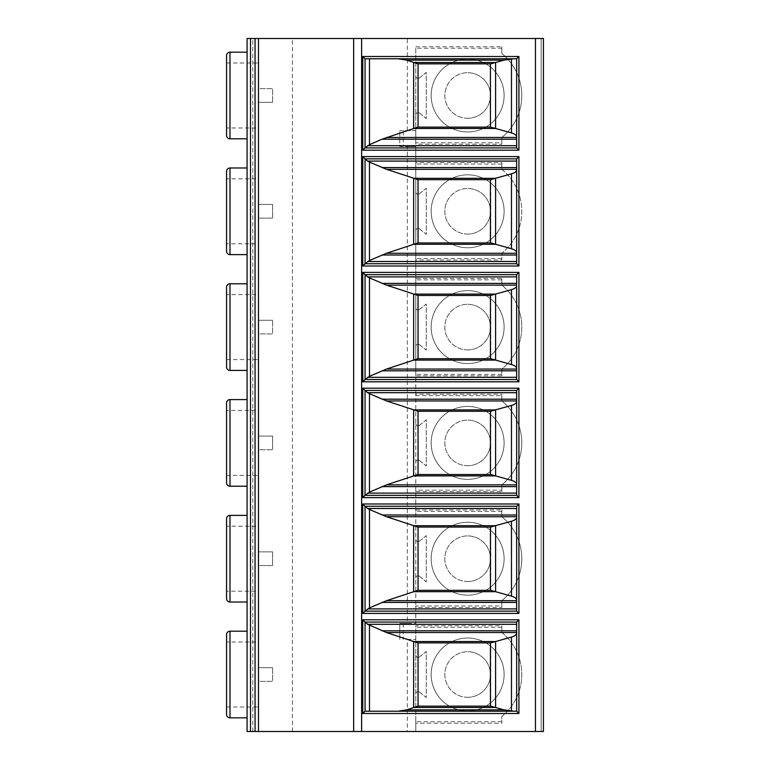 <?xml version="1.0" encoding="UTF-8"?>
<svg xmlns="http://www.w3.org/2000/svg" width="770" height="770" viewBox="0 0 770 770"><rect width="100%" height="100%" fill="white"/><g stroke="black" fill="none" stroke-linecap="round" stroke-linejoin="round"><path stroke-width="0.58" stroke-dasharray="3.85 2.89" d="M541.156 731.5L543.437 731.5L543.437 38.5L247.083 38.5L247.083 731.5L541.156 731.5L541.156 38.5L541.156 731.5M353.651 731.5L353.651 38.5M258.479 731.5L258.479 38.5M247.083 631.198L247.083 717.823L247.083 631.198M247.083 515.39L247.083 602.015L247.083 515.39M247.083 399.592L247.083 486.217L247.083 399.592M247.083 283.784L247.083 370.409L247.083 283.784M247.083 167.985L247.083 254.61L247.083 167.985M247.083 52.177L247.083 138.802L247.083 52.177M292.427 731.5L292.427 38.5M407.33 639.408L415.771 639.408L407.33 639.408L407.33 731.5M415.771 607.434L415.771 605.952L501.828 605.952L501.828 607.434L415.771 607.434L415.771 623.45L399.813 623.45L399.813 639.408L399.813 623.45L407.33 623.45L407.33 146.55L399.813 146.55L399.813 130.592L399.813 146.55L415.771 146.55L407.33 146.55M415.771 144.221L415.771 142.739L501.828 142.739L501.828 144.221L415.771 144.221L415.771 130.592L399.813 130.592L403.239 130.592L403.239 146.55M419.486 656.916L426.262 651.43L426.262 697.582L419.486 692.095A2.281 2.281 0 0 0 415.771 693.866A2.281 2.281 0 0 1 419.486 692.095L426.262 697.582L426.262 651.43L419.486 656.916A2.281 2.281 0 0 1 415.771 655.145A2.281 2.281 0 0 0 419.486 656.916M501.828 627.261L415.771 627.261L415.771 721.75L501.828 721.75L501.828 716.485A54.141 54.141 0 0 0 521.781 675.146L521.781 673.865A54.141 54.141 0 0 0 501.828 632.526L501.828 625.779L415.771 625.779L415.771 731.5L415.771 723.232L501.828 723.232L501.828 716.485A54.141 54.141 0 0 0 521.781 675.146L521.781 673.865A54.141 54.141 0 0 0 501.828 632.526L501.828 625.779M419.486 541.108L426.262 535.622L426.262 581.774L419.486 576.287A2.281 2.281 0 0 0 415.771 578.068A2.281 2.281 0 0 1 419.486 576.287L426.262 581.774L426.262 535.622L419.486 541.108A2.281 2.281 0 0 1 415.771 539.337A2.281 2.281 0 0 0 419.486 541.108M501.828 607.434L501.828 600.687A54.141 54.141 0 0 0 521.781 559.347L521.781 558.067A54.141 54.141 0 0 0 501.828 516.728L501.828 511.463L415.771 511.463L415.771 605.952M419.486 425.31L426.262 419.823L426.262 465.975L419.486 460.489A2.281 2.281 0 0 0 415.771 462.26A2.281 2.281 0 0 1 419.486 460.489L426.262 465.975L426.262 419.823L419.486 425.31A2.281 2.281 0 0 1 415.771 423.529A2.281 2.281 0 0 0 419.486 425.31M415.771 511.463L415.771 491.626L501.828 491.626L501.828 484.879A54.141 54.141 0 0 0 521.781 443.539L521.781 442.259A54.141 54.141 0 0 0 501.828 400.92L501.828 395.655L415.771 395.655L415.771 490.144L501.828 490.144L501.828 484.879A54.141 54.141 0 0 0 521.781 443.539L521.781 442.259A54.141 54.141 0 0 0 501.828 400.92L501.828 394.173L415.771 394.173L415.771 375.827L501.828 375.827L501.828 369.08A54.141 54.141 0 0 0 521.781 327.741L521.781 326.461A54.141 54.141 0 0 0 501.828 285.121L501.828 278.374L415.771 278.374L415.771 260.019L501.828 260.019L501.828 253.272A54.141 54.141 0 0 0 521.781 211.933L521.781 210.653A54.141 54.141 0 0 0 501.828 169.313L501.828 162.566L415.771 162.566L415.771 146.55L415.771 623.45L407.33 623.45M419.486 309.502L426.262 304.015L426.262 350.167L419.486 344.681A2.281 2.281 0 0 0 415.771 346.452A2.281 2.281 0 0 1 419.486 344.681L426.262 350.167L426.262 304.015L419.486 309.502A2.281 2.281 0 0 1 415.771 307.731A2.281 2.281 0 0 0 419.486 309.502M501.828 279.856L415.771 279.856L415.771 374.345L501.828 374.345L501.828 369.08A54.141 54.141 0 0 0 521.781 327.741L521.781 326.461A54.141 54.141 0 0 0 501.828 285.121L501.828 278.374M419.486 193.694L426.262 188.217L426.262 234.359L419.486 228.883A2.281 2.281 0 0 0 415.771 230.653A2.281 2.281 0 0 1 419.486 228.883L426.262 234.359L426.262 188.217L419.486 193.694A2.281 2.281 0 0 1 415.771 191.923A2.281 2.281 0 0 0 419.486 193.694M501.828 164.048L415.771 164.048L415.771 258.537L501.828 258.537L501.828 253.272A54.141 54.141 0 0 0 521.781 211.933L521.781 210.653A54.141 54.141 0 0 0 501.828 169.313L501.828 162.566M419.486 77.895L426.262 72.409L426.262 118.561L419.486 113.075A2.281 2.281 0 0 0 415.771 114.846A2.281 2.281 0 0 1 419.486 113.075L426.262 118.561L426.262 72.409L419.486 77.895A2.281 2.281 0 0 1 415.771 76.124A2.281 2.281 0 0 0 419.486 77.895M501.828 137.474A54.141 54.141 0 0 0 521.781 96.135L521.781 94.854A54.141 54.141 0 0 0 501.828 53.515L501.828 48.24L415.771 48.24L415.771 142.739M415.771 48.24L415.771 130.592L403.239 130.592M415.771 46.768L501.828 46.768L501.828 53.515A54.141 54.141 0 0 1 521.781 94.854L521.781 96.135A54.141 54.141 0 0 1 501.828 137.464L501.828 144.221M415.771 509.981L501.828 509.981L501.828 516.728A54.141 54.141 0 0 1 521.781 558.067L521.781 559.347A54.141 54.141 0 0 1 501.828 600.687L501.828 605.952M467.64 638.032A36.469 36.469 0 0 1 504.109 674.51A36.469 36.469 0 0 1 467.64 710.979A36.469 36.469 0 0 1 431.161 674.51A36.469 36.469 0 0 1 467.64 638.032A36.469 36.469 0 0 0 431.161 674.51A36.469 36.469 0 0 0 467.64 710.979A36.469 36.469 0 0 0 504.109 674.51A36.469 36.469 0 0 0 467.64 638.032M467.64 522.233A36.469 36.469 0 0 1 504.109 558.702A36.469 36.469 0 0 1 467.64 595.181A36.469 36.469 0 0 1 431.161 558.702A36.469 36.469 0 0 1 467.64 522.233A36.469 36.469 0 0 0 431.161 558.702A36.469 36.469 0 0 0 467.64 595.181A36.469 36.469 0 0 0 504.109 558.702A36.469 36.469 0 0 0 467.64 522.233M467.64 406.425A36.469 36.469 0 0 1 504.109 442.904A36.469 36.469 0 0 1 467.64 479.373A36.469 36.469 0 0 1 431.161 442.904A36.469 36.469 0 0 1 467.64 406.425A36.469 36.469 0 0 0 431.161 442.904A36.469 36.469 0 0 0 467.64 479.373A36.469 36.469 0 0 0 504.109 442.904A36.469 36.469 0 0 0 467.64 406.425M467.64 290.627A36.469 36.469 0 0 1 504.109 327.096A36.469 36.469 0 0 1 467.64 363.575A36.469 36.469 0 0 1 431.161 327.096A36.469 36.469 0 0 1 467.64 290.627A36.469 36.469 0 0 0 431.161 327.096A36.469 36.469 0 0 0 467.64 363.575A36.469 36.469 0 0 0 504.109 327.096A36.469 36.469 0 0 0 467.64 290.627M467.64 174.819A36.469 36.469 0 0 1 504.109 211.298A36.469 36.469 0 0 1 467.64 247.767A36.469 36.469 0 0 1 431.161 211.298A36.469 36.469 0 0 1 467.64 174.819A36.469 36.469 0 0 0 431.161 211.298A36.469 36.469 0 0 0 467.64 247.767A36.469 36.469 0 0 0 504.109 211.298A36.469 36.469 0 0 0 467.64 174.819M501.828 142.739L501.828 137.464M467.64 59.02A36.469 36.469 0 0 1 504.109 95.49A36.469 36.469 0 0 1 467.64 131.968A36.469 36.469 0 0 1 431.161 95.49A36.469 36.469 0 0 1 467.64 59.02A36.469 36.469 0 0 0 431.161 95.49A36.469 36.469 0 0 0 467.64 131.968A36.469 36.469 0 0 0 504.109 95.49A36.469 36.469 0 0 0 467.64 59.02M415.771 723.232L415.771 721.75M415.771 627.261L415.771 625.779M415.771 491.626L415.771 490.144M415.771 395.655L415.771 394.173M415.771 375.827L415.771 374.345M415.771 279.856L415.771 278.374M415.771 260.019L415.771 258.537M415.771 164.048L415.771 162.566M501.828 721.75L501.828 723.232M501.828 511.463L501.828 509.981M501.828 490.144L501.828 491.626M501.828 395.655L501.828 394.173M501.828 374.345L501.828 375.827M501.828 258.537L501.828 260.019M501.828 48.24L501.828 46.768M467.64 697.302A22.792 22.792 0 0 0 490.432 674.51A22.792 22.792 0 0 0 467.64 651.718A22.792 22.792 0 0 1 490.432 674.51A22.792 22.792 0 0 1 467.64 697.302A22.792 22.792 0 0 1 444.839 674.51A22.792 22.792 0 0 1 467.64 651.718A22.792 22.792 0 0 0 444.839 674.51A22.792 22.792 0 0 0 467.64 697.302M467.64 581.504A22.792 22.792 0 0 0 490.432 558.702A22.792 22.792 0 0 0 467.64 535.91A22.792 22.792 0 0 1 490.432 558.702A22.792 22.792 0 0 1 467.64 581.504A22.792 22.792 0 0 1 444.839 558.702A22.792 22.792 0 0 1 467.64 535.91A22.792 22.792 0 0 0 444.839 558.702A22.792 22.792 0 0 0 467.64 581.504M467.64 465.696A22.792 22.792 0 0 0 490.432 442.904A22.792 22.792 0 0 0 467.64 420.102A22.792 22.792 0 0 1 490.432 442.904A22.792 22.792 0 0 1 467.64 465.696A22.792 22.792 0 0 1 444.839 442.904A22.792 22.792 0 0 1 467.64 420.102A22.792 22.792 0 0 0 444.839 442.904A22.792 22.792 0 0 0 467.64 465.696M467.64 349.898A22.792 22.792 0 0 0 490.432 327.096A22.792 22.792 0 0 0 467.64 304.304A22.792 22.792 0 0 1 490.432 327.096A22.792 22.792 0 0 1 467.64 349.898A22.792 22.792 0 0 1 444.839 327.096A22.792 22.792 0 0 1 467.64 304.304A22.792 22.792 0 0 0 444.839 327.096A22.792 22.792 0 0 0 467.64 349.898M467.64 234.09A22.792 22.792 0 0 0 490.432 211.298A22.792 22.792 0 0 0 467.64 188.496A22.792 22.792 0 0 1 490.432 211.298A22.792 22.792 0 0 1 467.64 234.09A22.792 22.792 0 0 1 444.839 211.298A22.792 22.792 0 0 1 467.64 188.496A22.792 22.792 0 0 0 444.839 211.298A22.792 22.792 0 0 0 467.64 234.09M467.64 118.282A22.792 22.792 0 0 0 490.432 95.49A22.792 22.792 0 0 0 467.64 72.698A22.792 22.792 0 0 1 490.432 95.49A22.792 22.792 0 0 1 467.64 118.282A22.792 22.792 0 0 1 444.839 95.49A22.792 22.792 0 0 1 467.64 72.698A22.792 22.792 0 0 0 444.839 95.49A22.792 22.792 0 0 0 467.64 118.282M258.479 642.026L258.479 667.667L258.479 642.026L226.563 642.026L226.563 706.995L258.479 706.995L258.479 681.354L272.619 681.354L272.619 667.667L272.619 681.354L258.479 681.354L258.479 706.995M226.563 642.026L226.563 706.995M258.479 667.667L272.619 667.667L258.479 667.667M258.479 526.218L258.479 551.859L258.479 526.218L226.563 526.218L226.563 591.187L226.563 526.218L226.563 591.187L258.479 591.187L258.479 565.555L272.619 565.555L272.619 551.859L272.619 565.555L258.479 565.555L258.479 591.187M258.479 551.859L272.619 551.859L258.479 551.859M226.563 403.008L226.563 482.8M226.563 410.42L226.563 475.388L226.563 410.42L258.479 410.42L258.479 436.061L272.619 436.061L272.619 449.747L272.619 436.061L258.479 436.061L258.479 410.42M258.479 475.388L258.479 449.747L272.619 449.747L258.479 449.747L258.479 475.388L226.563 475.388M258.479 294.612L258.479 320.253L258.479 294.612L226.563 294.612L226.563 359.58L258.479 359.58L258.479 333.939L272.619 333.939L272.619 320.253L272.619 333.939L258.479 333.939L258.479 359.58M226.563 294.612L226.563 359.58M258.479 320.253L272.619 320.253L258.479 320.253M258.479 178.813L258.479 204.445L258.479 178.813L226.563 178.813L226.563 243.782L226.563 178.813L226.563 243.782L258.479 243.782L258.479 218.141L272.619 218.141L272.619 204.445L272.619 218.141L258.479 218.141L258.479 243.782M258.479 204.445L272.619 204.445L258.479 204.445M226.563 55.594L226.563 135.385M258.479 127.974L258.479 102.333L258.479 127.974L226.563 127.974L226.563 63.005L258.479 63.005L258.479 88.646L272.619 88.646L272.619 102.333L272.619 88.646L258.479 88.646L258.479 63.005M258.479 102.333L272.619 102.333L258.479 102.333M365.057 58.789L365.057 147.917L516.651 147.917L516.651 58.789L365.057 58.789M417.86 63.862L490.76 63.862M490.76 127.117L417.86 127.117M490.432 63.862L490.432 127.117M418.052 127.117L418.052 63.862M516.651 632.536L516.651 622.083L365.057 622.083L365.057 711.211L516.651 711.211L516.651 632.536M490.76 706.138L490.76 642.883M417.86 642.883L417.86 706.138M490.432 642.883L418.052 642.883M418.052 706.138L490.432 706.138M516.651 602.419L516.651 506.275L365.057 506.275L365.057 611.139L516.651 611.139L516.651 602.419M490.76 590.34L490.76 527.075M417.86 527.075L417.86 590.34M490.432 527.075L418.052 527.075M418.052 590.34L490.432 590.34M516.651 486.611L516.651 390.467L365.057 390.467L365.057 495.331L516.651 495.331L516.651 486.611M490.76 474.532L490.76 411.276M417.86 411.276L417.86 474.532M490.432 411.276L418.052 411.276M418.052 474.532L490.432 474.532M516.651 370.803L516.651 274.669L365.057 274.669L365.057 379.533L516.651 379.533L516.651 370.803M490.76 358.724L490.76 295.468M417.86 295.468L417.86 358.724M490.432 295.468L418.052 295.468M418.052 358.724L490.432 358.724M516.651 255.005L516.651 158.861L365.057 158.861L365.057 263.725L516.651 263.725L516.651 255.005M490.76 242.925L490.76 179.66M417.86 179.66L417.86 242.925M490.432 179.66L418.052 179.66M418.052 242.925L490.432 242.925M252.781 731.5L252.781 38.5M407.33 130.592L407.33 38.5M403.239 623.45L403.239 639.408M535.458 731.5L535.458 38.5M229.989 631.198L229.989 717.823M229.989 515.39L229.989 602.015M229.989 399.592L229.989 486.217M229.989 283.784L229.989 370.409M229.989 167.985L229.989 254.61M229.989 52.177L229.989 138.802"/><path stroke-width="1.16" d="M535.458 731.5L247.083 731.5L247.083 38.5L543.437 38.5L543.437 731.5L535.458 731.5L535.458 38.5M353.651 731.5L353.651 38.5M258.479 731.5L258.479 38.5M247.083 631.198L229.989 631.198A3.417 3.417 0 0 0 226.563 634.615L226.563 714.406A3.417 3.417 180 0 0 229.989 717.823L229.989 631.198M247.083 717.823L229.989 717.823M226.563 714.406L226.563 634.615M247.083 515.39L229.989 515.39A3.417 3.417 0 0 0 226.563 518.816L226.563 526.218M247.083 602.015L229.989 602.015L229.989 515.39M226.563 591.187L226.563 598.598A3.417 3.417 180 0 0 229.989 602.015M226.563 598.598L226.563 518.816M247.083 399.592L229.989 399.592A3.417 3.417 0 0 0 226.563 403.008L226.563 482.8A3.417 3.417 180 0 0 229.989 486.217L229.989 399.592M247.083 486.217L229.989 486.217M247.083 283.784L229.989 283.784A3.417 3.417 0 0 0 226.563 287.2L226.563 366.992A3.417 3.417 180 0 0 229.989 370.409L229.989 283.784M247.083 370.409L229.989 370.409M226.563 366.992L226.563 287.2M247.083 167.985L229.989 167.985A3.417 3.417 0 0 0 226.563 171.402L226.563 178.813M247.083 254.61L229.989 254.61L229.989 167.985M226.563 243.782L226.563 251.184A3.417 3.417 180 0 0 229.989 254.61M226.563 251.184L226.563 171.402M247.083 52.177L229.989 52.177A3.417 3.417 0 0 0 226.563 55.594L226.563 135.385A3.417 3.417 180 0 0 229.989 138.802L229.989 52.177M247.083 138.802L229.989 138.802M226.563 63.005L226.563 127.974M365.057 58.789L362.776 56.508L518.922 56.508L518.922 150.198L516.651 147.917L516.651 58.789L365.057 58.789L365.057 147.917L516.651 147.917M516.651 58.789L518.922 56.508M365.057 147.917L362.776 150.198L362.776 56.508M516.651 136.983C516.603 135.299 514.88 133.951 511.472 132.941L490.76 127.117L417.86 127.117L381.987 139.197L369.475 144.693L365.057 147.879M513.532 58.789L503.878 60.147L490.76 63.862L417.86 63.862L413.634 62.409L413.634 128.571M490.432 127.117L490.432 63.862M503.878 60.147L406.724 60.147L413.634 62.409M418.052 63.862L418.052 127.117M406.724 60.147L398.109 58.789M516.651 711.211L518.922 713.492L518.922 619.802L362.776 619.802L365.057 622.083L365.057 711.211L516.651 711.211L516.651 622.083L518.922 619.802M516.651 624.297L367.646 624.297L386.521 632.536L417.86 642.883L490.76 642.883L511.472 637.059C514.88 636.049 516.603 634.701 516.651 633.017M398.109 711.211L406.724 709.853L503.878 709.853L513.532 711.211M503.878 709.853L490.76 706.138L417.86 706.138L406.724 709.853M490.432 706.138L490.432 642.883M365.057 711.211L362.776 713.492L362.776 619.802M516.651 622.083L365.057 622.083M367.646 624.297L365.057 622.122M418.052 642.883L418.052 706.138M365.057 506.275L516.651 506.275L516.651 611.139L518.922 613.421L362.776 613.421L362.776 503.994L365.057 506.275L365.057 611.139L362.776 613.421M516.651 611.139L365.057 611.139M516.651 506.275L518.922 503.994L518.922 613.421M516.651 600.687L386.521 600.687L369.475 607.905L365.057 611.091M516.651 508.498L367.646 508.498L365.057 506.313M516.651 600.196C516.603 598.511 514.88 597.164 511.472 596.153L511.472 521.261L495.341 525.718L413.914 525.718L386.521 516.728L369.475 509.509L369.475 607.905M367.646 508.498L369.475 509.509M511.472 521.261C514.88 520.25 516.603 518.903 516.651 517.209M413.914 525.718L417.86 527.075L490.76 527.075L495.341 525.718M490.432 590.34L490.432 527.075M511.472 596.153L490.76 590.34L417.86 590.34L386.521 600.687M418.052 527.075L418.052 590.34M365.057 390.467L516.651 390.467L516.651 495.331L518.922 497.613L362.776 497.613L362.776 388.195L365.057 390.467L365.057 495.331L362.776 497.613M516.651 495.331L365.057 495.331M516.651 390.467L518.922 388.195L518.922 497.613M516.651 484.879L386.521 484.879L369.475 492.097L365.057 495.293M516.651 392.69L367.646 392.69L365.057 390.515M516.651 484.397C516.603 482.713 514.88 481.356 511.472 480.345L511.472 405.453L495.341 409.919L413.914 409.919L386.521 400.929L369.475 393.701L369.475 492.097M367.646 392.69L369.475 393.701M511.472 405.453C514.88 404.442 516.603 403.095 516.651 401.411M495.341 409.919L490.76 411.276L417.86 411.276L413.914 409.919M490.432 474.532L490.432 411.276M511.472 480.345L490.76 474.532L417.86 474.532L386.521 484.879M418.052 411.276L418.052 474.532M365.057 274.669L516.651 274.669L516.651 379.533L518.922 381.805L362.776 381.805L362.776 272.387L365.057 274.669L365.057 379.533L362.776 381.805M516.651 379.533L365.057 379.533M516.651 274.669L518.922 272.387L518.922 381.805M516.651 369.071L386.521 369.071L369.475 376.299L365.057 379.485M516.651 276.892L367.646 276.892L365.057 274.707M516.651 368.589C516.603 366.905 514.88 365.558 511.472 364.547L511.472 289.655L495.341 294.111L413.914 294.111L386.521 285.121L369.475 277.903L369.475 376.299M367.646 276.892L369.475 277.903M511.472 289.655C514.88 288.644 516.603 287.287 516.651 285.603M495.341 294.111L490.76 295.468L417.86 295.468L413.914 294.111M490.432 358.724L490.432 295.468M511.472 364.547L490.76 358.724L417.86 358.724L386.521 369.071M418.052 295.468L418.052 358.724M365.057 158.861L516.651 158.861L516.651 263.725L518.922 266.006L362.776 266.006L362.776 156.58L365.057 158.861L365.057 263.725L362.776 266.006M516.651 263.725L365.057 263.725M516.651 158.861L518.922 156.58L518.922 266.006M516.651 253.272L386.521 253.272L369.475 260.491L365.057 263.686M516.651 161.084L367.646 161.084L365.057 158.909M516.651 252.791C516.603 251.097 514.88 249.75 511.472 248.739L511.472 173.847L495.341 178.313L413.914 178.313L386.521 169.313L369.475 162.095L369.475 260.491M367.646 161.084L369.475 162.095M511.472 173.847C514.88 172.836 516.603 171.489 516.651 169.804M495.341 178.313L490.76 179.66L417.86 179.66L413.914 178.313M490.432 242.925L490.432 179.66M511.472 248.739L490.76 242.925L417.86 242.925L386.521 253.272M418.052 179.66L418.052 242.925M361.631 731.5L361.631 38.5M362.776 150.198L518.922 150.198M362.776 713.492L518.922 713.492M518.922 503.994L362.776 503.994M518.922 388.195L362.776 388.195M518.922 272.387L362.776 272.387M518.922 156.58L362.776 156.58M255.062 731.5L255.062 38.5M250.5 731.5L250.5 38.5M381.987 139.197L516.651 139.197M386.521 137.464L516.651 137.464M413.914 128.475L495.341 128.475M495.601 128.552L495.601 62.428M495.341 62.505L413.914 62.505M369.475 58.789L369.475 144.693M367.646 145.703L516.651 145.703M511.472 132.941L511.472 58.876M516.651 630.803L381.987 630.803M516.651 632.536L386.521 632.536M495.341 641.525L413.914 641.525M511.472 711.124L511.472 637.059M495.601 707.572L495.601 641.449M413.914 707.495L495.341 707.495M413.634 641.429L413.634 707.591M369.475 625.307L369.475 711.211M516.651 602.419L381.987 602.419M367.646 608.916L516.651 608.916M381.987 514.995L516.651 514.995M386.521 516.728L516.651 516.728M495.601 591.764L495.601 525.65M413.914 591.687L495.341 591.687M413.634 525.621L413.634 591.784M516.651 486.611L381.987 486.611M367.646 493.108L516.651 493.108M381.987 399.197L516.651 399.197M386.521 400.929L516.651 400.929M495.601 475.966L495.601 409.842M413.914 475.889L495.341 475.889M413.634 409.823L413.634 475.985M516.651 370.803L381.987 370.803M367.646 377.31L516.651 377.31M381.987 283.389L516.651 283.389M386.521 285.121L516.651 285.121M495.601 360.158L495.601 294.034M413.914 360.081L495.341 360.081M413.634 294.015L413.634 360.177M516.651 255.005L381.987 255.005M367.646 261.502L516.651 261.502M381.987 167.581L516.651 167.581M386.521 169.313L516.651 169.313M495.601 244.35L495.601 178.236M413.914 244.283L495.341 244.283M413.634 178.216L413.634 244.379"/></g></svg>
